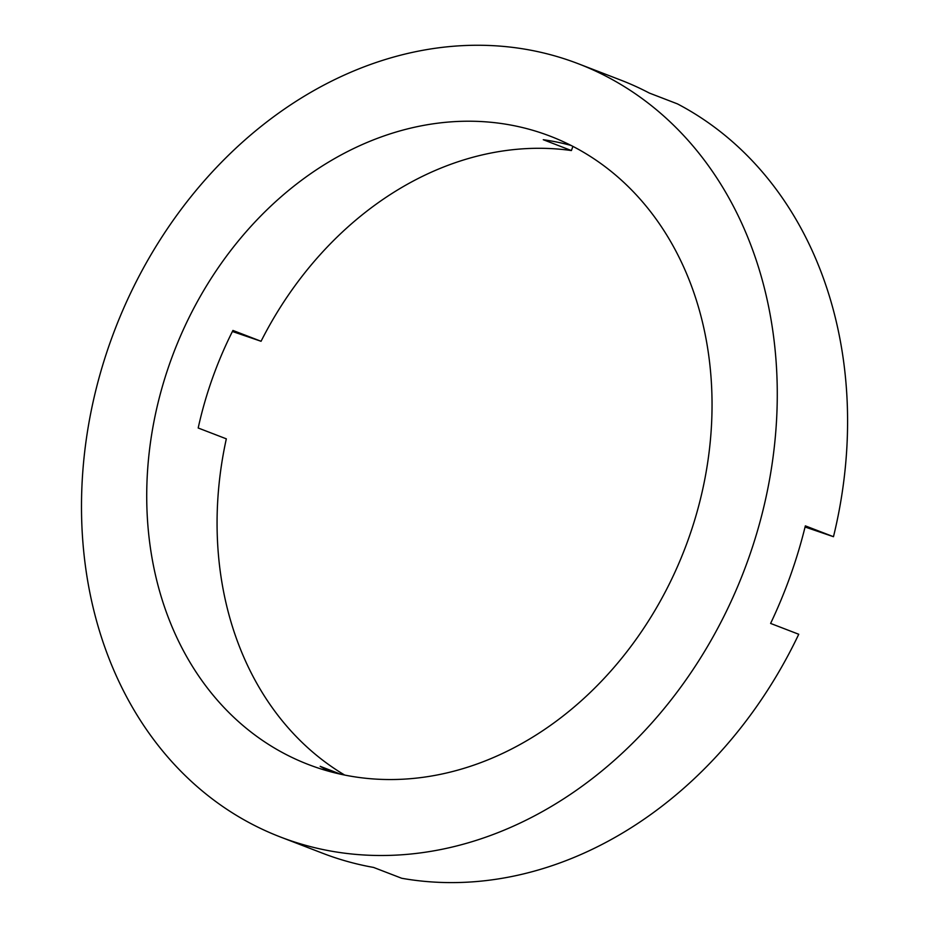 <?xml version="1.0" encoding="UTF-8"?>
<svg xmlns="http://www.w3.org/2000/svg" width="929" height="929" viewBox="0 0 929 929"><rect width="100%" height="100%" fill="white"/><g stroke="black" fill="none" stroke-linecap="round" stroke-linejoin="round"><path stroke-width="1.39" d="M542.281 133.3A336.635 273.718 111.1 0 1 550.363 136.238A336.635 273.718 111.1 0 1 686.682 543.813A336.635 273.718 111.1 0 1 316.475 767.459A336.635 273.718 111.1 0 1 308.393 764.521A336.635 273.718 111.1 0 1 172.086 356.945A336.635 273.718 111.1 0 1 542.281 133.3M578.291 63.741L620.491 79.999A414.322 336.879 111.1 0 1 649.313 93.051L677.45 103.885A414.322 336.879 111.1 0 1 833.476 536.707L805.35 525.872A414.322 336.879 111.1 0 1 770.606 623.429L798.743 634.263A414.322 336.879 111.1 0 1 401.7 878.265L373.574 867.431A414.322 336.879 111.1 0 1 332.617 856.875A414.322 336.879 111.1 0 1 322.677 853.263L280.465 837.017A414.322 336.879 111.1 0 1 112.711 335.392A414.322 336.879 111.1 0 1 568.339 60.13A414.322 336.879 111.1 0 1 578.291 63.741A414.322 336.879 111.1 0 1 746.057 565.366A414.322 336.879 111.1 0 1 290.417 840.629A414.322 336.879 111.1 0 1 280.465 837.017M344.705 775.076A336.635 273.718 111.1 0 1 226.328 438.836L198.191 428.002A336.635 273.718 -68.9 0 1 232.935 330.445L261.061 341.28A336.635 273.718 111.1 0 1 571.416 150.556L572.903 146.387M261.061 341.28L232.401 331.49M833.476 536.707L805.071 527.01M571.056 145.435A336.635 273.718 -68.9 0 0 543.279 139.722L571.416 150.556M329.9 771.569A336.635 273.718 -68.9 0 1 320.157 766.32L340.653 774.217"/></g></svg>
